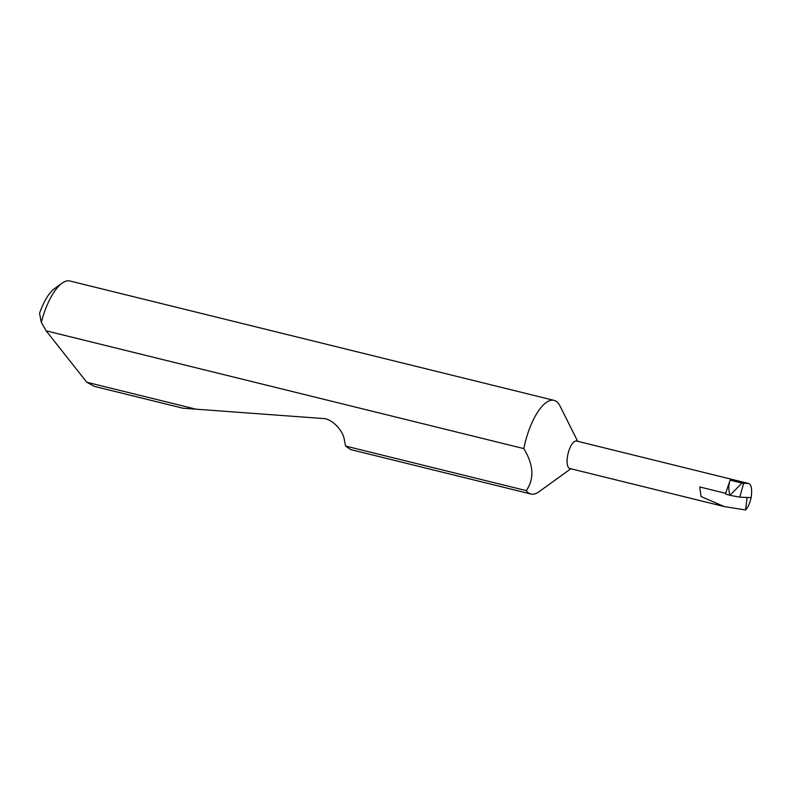 <?xml version="1.0" encoding="UTF-8"?>
<svg xmlns="http://www.w3.org/2000/svg" width="791" height="791" viewBox="0 0 791 791"><rect width="100%" height="100%" fill="white"/><g stroke="black" fill="none" stroke-linecap="round" stroke-linejoin="round"><path stroke-width="1.19" d="M739.793 497.153L729.935 495.295L741.938 483.074L743.649 483.261L739.793 497.153L751.143 497.648C752.261 489.214 751.42 484.497 748.632 483.479L576.59 441.032A14.149 5.25 103.9 0 0 567.879 454.439A14.149 5.25 103.9 0 0 569.817 468.499L724.368 506.606L701.034 496.521L699.748 486.959L725.624 493.337M577.657 441.289L560.018 405.981A48.231 17.906 103.9 0 0 554.026 400.365A48.231 17.906 103.9 0 0 524.344 446.094A48.231 17.906 103.9 0 0 523.82 448.606C533.658 464.851 534.479 478.852 526.272 490.618A48.231 17.906 103.9 0 0 530.929 494.019A48.231 17.906 103.9 0 0 538.849 491.824L570.875 468.766M554.026 400.365L69.954 281.013A48.231 17.906 103.9 0 0 62.034 283.208A48.231 17.906 103.9 0 0 41.32 322.362L46.125 330.826L86.802 382.261L94.307 386.364L182.929 408.215L322.738 418.498C331.31 418.231 343.225 430.126 344.401 440.132L345.558 446.055L526.272 490.618M345.558 446.055L350.67 449.575L530.929 494.019M86.802 382.261L196.257 409.244M751.143 497.648C749.809 503.303 747.97 507.417 745.616 509.987L724.368 506.606M741.938 483.074L730.113 480.157C728.462 484.784 728.412 489.827 729.935 495.295C725.98 494.286 724.694 493.782 726.079 493.782M745.616 509.987L747.109 497.47M46.125 330.826L523.82 448.606M41.32 322.362L39.55 313.345A40.509 15.049 -76.1 0 1 54.5 288.636L62.034 283.208M730.736 480.088L736.233 480.424L748.632 483.479L743.649 483.261M730.113 480.147L725.456 493.841"/></g></svg>

